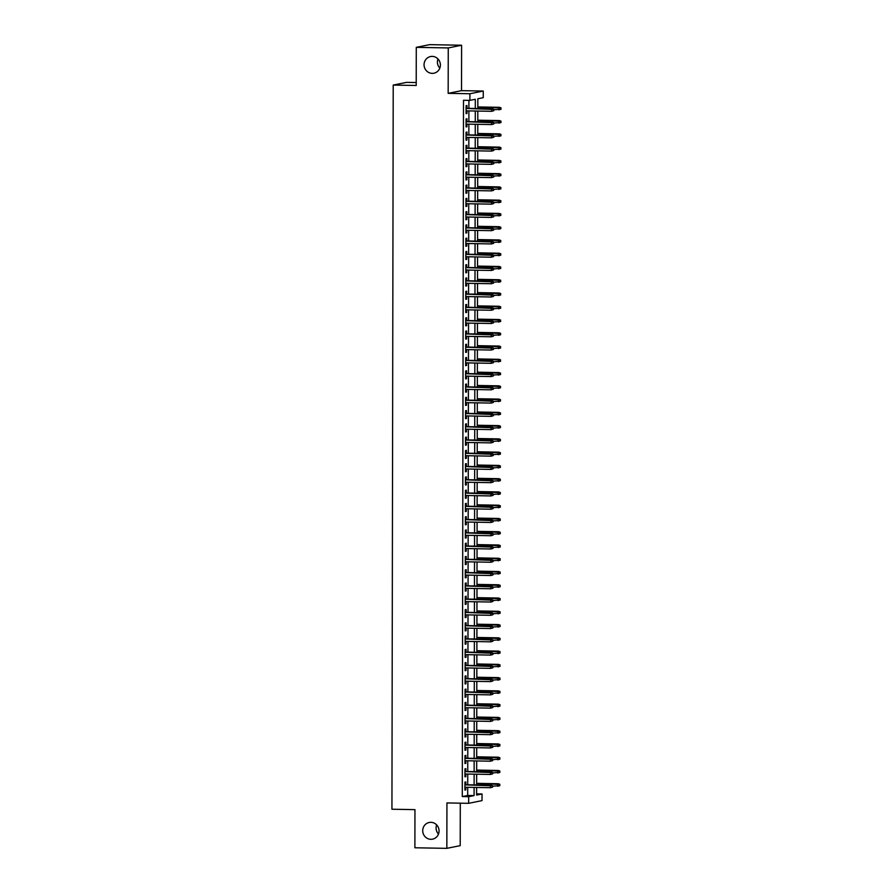 <?xml version="1.0" encoding="UTF-8"?>
<svg xmlns="http://www.w3.org/2000/svg" width="893" height="893" viewBox="0 0 893 893"><rect width="100%" height="100%" fill="white"/><g stroke="black" fill="none" stroke-linecap="round" stroke-linejoin="round"><path stroke-width="1.34" d="M430.917 822.33A8.506 8.171 78.6 0 1 432.592 839.152A8.506 8.171 78.6 0 1 422.757 831.562A8.506 8.171 78.6 0 1 430.917 822.33M432.257 56.393A8.506 8.171 78.6 0 1 433.92 73.215A8.506 8.171 78.6 0 1 424.097 65.624A8.506 8.171 78.6 0 1 432.257 56.393M438.508 834.062A8.506 8.171 78.6 0 1 436.655 824.875M439.847 68.125A8.506 8.171 78.6 0 1 437.983 58.938M476.616 793.888L482.041 793.977L482.019 800.608L468.669 803.32L468.68 796.69L474.094 795.585L474.105 787.425M416.227 82.536L406.572 82.368L393.21 85.069L391.938 809.225L414.955 809.638L414.888 847.77L446.846 848.35L460.208 845.649L460.286 803.164M393.21 85.069L416.216 85.482L416.283 47.351L429.645 44.65L461.603 45.23L448.253 47.932L448.163 93.352L469.908 93.743L483.258 91.041L483.247 97.672L477.833 98.766L477.822 108.533M448.163 93.352L461.525 90.651L461.603 45.23M461.525 90.651L483.258 91.041M416.283 47.351L448.253 47.932M465.822 784.746L465.833 781.933L464.929 782.112L464.907 790.071L465.811 789.892L465.822 787.269M465.845 771.485L465.856 768.672L464.952 768.851L464.929 776.81L465.833 776.631L465.845 774.008M465.867 758.213L465.878 755.4L464.974 755.59L464.963 763.548L465.856 763.359L465.867 760.747M465.889 744.952L465.9 742.139L464.996 742.329L464.985 750.287L465.889 750.098L465.889 747.486M465.912 731.691L465.923 728.878L465.019 729.056L465.007 737.015L465.912 736.837L465.912 734.225M465.934 718.43L465.945 715.617L465.041 715.795L465.03 723.754L465.934 723.576L465.934 720.964M465.967 705.169L465.967 702.356L465.063 702.534L465.052 710.493L465.956 710.315L465.956 707.691M465.99 691.908L465.99 689.095L465.086 689.273L465.074 697.232L465.979 697.042L465.979 694.43M466.012 678.635L466.012 675.822L465.108 676.012L465.097 683.971L466.001 683.781L466.001 681.169M466.034 665.374L466.034 662.561L465.13 662.751L465.119 670.71L466.023 670.52L466.023 667.908M466.057 652.113L466.057 649.3L465.153 649.479L465.141 657.438L466.046 657.259L466.046 654.647M466.079 638.852L466.079 636.039L465.175 636.218L465.164 644.177L466.068 643.998L466.079 641.386M466.101 625.591L466.101 622.778L465.208 622.957L465.186 630.916L466.09 630.737L466.101 628.114M466.124 612.33L466.124 609.517L465.231 609.696L465.208 617.655L466.113 617.465L466.124 614.853M466.146 599.058L466.157 596.245L465.253 596.435L465.231 604.394L466.135 604.204L466.146 601.592M466.168 585.797L466.179 582.984L465.275 583.174L465.264 591.121L466.157 590.943L466.168 588.331M466.191 572.536L466.202 569.723L465.298 569.901L465.286 577.86L466.179 577.682L466.191 575.07M466.213 559.275L466.224 556.462L465.32 556.64L465.309 564.599L466.213 564.421L466.213 561.809M466.235 546.014L466.246 543.201L465.342 543.379L465.331 551.338L466.235 551.16L466.235 548.536M466.258 532.753L466.269 529.94L465.365 530.118L465.353 538.077L466.258 537.887L466.258 535.275M466.291 519.48L466.291 516.667L465.387 516.857L465.376 524.816L466.28 524.626L466.28 522.014M466.313 506.219L466.313 503.406L465.409 503.596L465.398 511.544L466.302 511.365L466.302 508.753M466.336 492.958L466.336 490.145L465.432 490.324L465.42 498.283L466.325 498.104L466.325 495.492M466.358 479.697L466.358 476.884L465.454 477.063L465.443 485.022L466.347 484.843L466.347 482.231M466.38 466.436L466.38 463.623L465.476 463.802L465.465 471.761L466.369 471.582L466.369 468.959M466.403 453.175L466.403 450.362L465.51 450.541L465.487 458.5L466.392 458.31L466.403 455.698M466.425 439.903L466.425 437.09L465.532 437.28L465.51 445.239L466.414 445.049L466.425 442.437M466.447 426.642L466.459 423.829L465.554 424.019L465.532 431.966L466.436 431.788L466.447 429.176M466.47 413.381L466.481 410.568L465.577 410.747L465.554 418.705L466.459 418.527L466.47 415.915M466.492 400.12L466.503 397.307L465.599 397.485L465.588 405.444L466.481 405.266L466.492 402.654M466.514 386.859L466.526 384.046L465.621 384.224L465.61 392.183L466.514 392.005L466.514 389.381M466.537 373.587L466.548 370.774L465.644 370.963L465.633 378.922L466.537 378.732L466.537 376.12M466.559 360.325L466.57 357.513L465.666 357.702L465.655 365.661L466.559 365.471L466.559 362.859M466.592 347.064L466.592 344.251L465.688 344.441L465.677 352.389L466.581 352.21L466.581 349.598M466.615 333.803L466.615 330.99L465.711 331.169L465.7 339.128L466.604 338.949L466.604 336.337M466.637 320.542L466.637 317.729L465.733 317.908L465.722 325.867L466.626 325.688L466.626 323.076M466.659 307.281L466.659 304.468L465.755 304.647L465.744 312.606L466.648 312.427L466.648 309.804M466.682 294.009L466.682 291.196L465.778 291.386L465.766 299.345L466.671 299.155L466.671 296.543M466.704 280.748L466.704 277.935L465.8 278.125L465.789 286.084L466.693 285.894L466.704 283.282M466.726 267.487L466.726 264.674L465.833 264.853L465.811 272.812L466.715 272.633L466.726 270.021M466.749 254.226L466.749 251.413L465.856 251.592L465.833 259.55L466.738 259.372L466.749 256.76M466.771 240.965L466.782 238.152L465.878 238.331L465.856 246.289L466.76 246.111L466.771 243.488M466.793 227.704L466.805 224.891L465.9 225.069L465.889 233.028L466.782 232.839L466.793 230.227M466.816 214.432L466.827 211.619L465.923 211.808L465.912 219.767L466.805 219.578L466.816 216.966M466.838 201.171L466.849 198.358L465.945 198.547L465.934 206.506L466.838 206.316L466.838 203.704M466.86 187.91L466.872 185.097L465.967 185.275L465.956 193.234L466.86 193.055L466.86 190.443M466.883 174.648L466.894 171.836L465.99 172.014L465.979 179.973L466.883 179.794L466.883 177.182M466.916 161.387L466.916 158.574L466.012 158.753L466.001 166.712L466.905 166.533L466.905 163.91M466.939 148.126L466.939 145.313L466.034 145.492L466.023 153.451L466.927 153.261L466.927 150.649M466.961 134.854L466.961 132.041L466.057 132.231L466.046 140.19L466.95 140L466.95 137.388M466.983 121.593L466.983 118.78L466.079 118.97L466.068 126.918L466.972 126.739L466.972 124.127M475.288 108.477L475.31 99.279L469.897 100.384L463.5 100.262L462.284 796.567L467.698 795.473L467.709 787.313M467.72 784.78L467.742 774.041M467.742 771.519L467.765 760.78M467.765 758.257L467.787 747.519M467.787 744.985L467.809 734.258M467.809 731.724L467.832 720.997M467.832 718.463L467.854 707.736M467.854 705.202L467.876 694.464M467.876 691.941L467.899 681.203M467.899 678.669L467.921 667.942M467.932 665.408L467.943 654.681M467.954 652.147L467.965 641.42M467.977 638.886L467.988 628.159M467.999 625.625L468.01 614.886M468.021 612.364L468.032 601.625M468.044 599.091L468.066 588.364M468.066 585.83L468.088 575.103M468.088 572.569L468.111 561.842M468.111 559.308L468.133 548.57M468.133 546.047L468.155 535.309M468.155 532.786L468.178 522.048M468.178 519.514L468.2 508.787M468.2 506.253L468.222 495.526M468.222 492.992L468.245 482.265M468.256 479.731L468.267 468.992M468.278 466.47L468.289 455.731M468.3 453.209L468.312 442.47M468.323 439.936L468.334 429.209M468.345 426.675L468.367 415.948M468.367 413.414L468.39 402.687M468.39 400.153L468.412 389.415M468.412 386.892L468.434 376.154M468.434 373.631L468.457 362.893M468.457 360.359L468.479 349.632M468.479 347.098L468.501 336.371M468.501 333.837L468.524 323.11M468.524 320.576L468.546 309.838M468.557 307.315L468.568 296.576M468.579 294.054L468.591 283.315M468.602 280.782L468.613 270.054M468.624 267.52L468.635 256.793M468.646 254.259L468.658 243.532M468.669 240.998L468.691 230.26M468.691 227.737L468.713 216.999M468.713 214.465L468.736 203.738M468.736 201.204L468.758 190.477M468.758 187.943L468.78 177.216M468.78 174.682L468.803 163.955M468.803 161.421L468.825 150.683M468.825 148.16L468.847 137.422M468.847 134.888L468.87 124.16M468.881 121.627L468.892 110.899M468.903 108.366L468.914 100.362M467.006 108.332L467.006 105.519L466.101 105.698L466.09 113.657L466.994 113.478L466.994 110.866M468.669 803.32L446.935 802.93L446.846 848.35M462.284 796.567L468.68 796.69M469.897 100.384L469.908 93.743M476.628 787.47L476.616 795.071L482.041 793.977M477.811 111.056L477.8 121.794M477.788 124.317L477.766 135.055M477.766 137.589L477.744 148.316M477.744 150.85L477.722 161.577M477.722 164.111L477.699 174.838M477.699 177.372L477.677 188.11M477.677 190.633L477.655 201.371M477.655 203.894L477.632 214.633M477.632 217.166L477.61 227.894M477.61 230.427L477.588 241.155M477.588 243.689L477.565 254.416M477.554 256.95L477.543 267.688M477.532 270.211L477.521 280.949M477.509 283.472L477.498 294.21M477.487 296.744L477.476 307.471M477.465 310.005L477.442 320.732M477.442 323.266L477.42 333.993M477.42 336.527L477.398 347.265M477.398 349.788L477.375 360.526M477.375 363.049L477.353 373.787M477.353 376.321L477.331 387.049M477.331 389.582L477.309 400.31M477.309 402.843L477.286 413.571M477.286 416.105L477.264 426.843M477.253 429.366L477.242 440.104M477.23 442.638L477.219 453.365M477.208 455.899L477.197 466.626M477.186 469.16L477.175 479.887M477.163 482.421L477.152 493.148M477.141 495.682L477.119 506.42M477.119 508.943L477.096 519.681M477.096 522.215L477.074 532.942M477.074 535.476L477.052 546.203M477.052 548.737L477.029 559.464M477.029 561.998L477.007 572.737M477.007 575.259L476.985 585.998M476.985 588.52L476.962 599.259M476.962 601.793L476.94 612.52M476.929 615.054L476.918 625.781M476.907 628.315L476.895 639.042M476.884 641.576L476.873 652.314M476.862 654.837L476.851 665.575M476.84 668.098L476.817 678.836M476.817 681.37L476.795 692.097M476.795 694.631L476.773 705.358M476.773 707.892L476.75 718.619M476.75 721.153L476.728 731.892M476.728 734.414L476.706 745.153M476.706 747.675L476.683 758.414M476.683 760.948L476.661 771.675M476.661 774.209L476.639 784.936M474.116 784.891L474.127 774.164M474.138 771.63L474.15 760.903M474.161 758.369L474.172 747.631M474.183 745.108L474.194 734.37M474.205 731.836L474.228 721.109M474.228 718.575L474.25 707.848M474.25 705.314L474.272 694.587M474.272 692.053L474.295 681.326M474.295 678.792L474.317 668.053M474.317 665.531L474.339 654.792M474.339 652.258L474.362 641.531M474.362 638.997L474.384 628.27M474.384 625.736L474.406 615.009M474.406 612.475L474.429 601.737M474.44 599.214L474.451 588.476M474.462 585.953L474.473 575.215M474.484 572.681L474.496 561.954M474.507 559.42L474.518 548.693M474.529 546.159L474.551 535.432M474.551 532.898L474.574 522.159M474.574 519.637L474.596 508.898M474.596 506.376L474.618 495.637M474.618 493.103L474.641 482.376M474.641 479.842L474.663 469.115M474.663 466.581L474.685 455.854M474.685 453.32L474.708 442.582M474.708 440.059L474.73 429.321M474.741 426.798L474.752 416.06M474.763 413.526L474.775 402.799M474.786 400.265L474.797 389.538M474.808 387.004L474.819 376.277M474.83 373.743L474.842 363.004M474.853 360.482L474.875 349.743M474.875 347.221L474.897 336.482M474.897 333.949L474.92 323.221M474.92 320.687L474.942 309.96M474.942 307.426L474.964 296.699M474.964 294.165L474.987 283.427M474.987 280.904L475.009 270.166M475.009 267.632L475.031 256.905M475.031 254.371L475.054 243.644M475.065 241.11L475.076 230.383M475.087 227.849L475.098 217.122M475.109 214.588L475.121 203.85M475.132 201.327L475.143 190.589M475.154 188.055L475.176 177.327M475.176 174.794L475.199 164.066M475.199 161.533L475.221 150.805M475.221 148.271L475.243 137.533M475.243 135.01L475.266 124.272M475.266 121.749L475.288 111.011M467.698 795.473L474.094 795.585M466.09 113.456L466.994 113.478M466.068 126.728L466.972 126.739M466.046 139.989L466.95 140M466.023 153.25L466.927 153.261M466.001 166.511L466.905 166.533M465.979 179.772L466.883 179.794M465.956 193.044L466.86 193.055M465.934 206.305L466.838 206.316M465.912 219.566L466.805 219.578M465.889 232.827L466.782 232.839M465.856 246.088L466.76 246.111M465.833 259.35L466.738 259.372M465.811 272.622L466.715 272.633M465.789 285.883L466.693 285.894M465.766 299.144L466.671 299.155M465.744 312.405L466.648 312.427M465.722 325.666L466.626 325.688M465.7 338.927L466.604 338.949M465.677 352.199L466.581 352.21M465.655 365.46L466.559 365.471M465.633 378.721L466.537 378.732M465.61 391.982L466.514 392.005M465.588 405.243L466.481 405.266M465.566 418.504L466.459 418.527M465.532 431.777L466.436 431.788M465.51 445.038L466.414 445.049M465.487 458.299L466.392 458.31M465.465 471.56L466.369 471.582M465.443 484.821L466.347 484.843M465.42 498.082L466.325 498.104M465.398 511.354L466.302 511.365M465.376 524.615L466.28 524.626M465.353 537.876L466.258 537.887M465.331 551.137L466.235 551.16M465.309 564.398L466.213 564.421M465.286 577.659L466.179 577.682M465.264 590.932L466.157 590.943M465.231 604.193L466.135 604.204M465.208 617.454L466.113 617.465M465.186 630.715L466.09 630.737M465.164 643.976L466.068 643.998M465.141 657.248L466.046 657.259M465.119 670.509L466.023 670.52M465.097 683.77L466.001 683.781M465.074 697.031L465.979 697.042M465.052 710.292L465.956 710.315M465.03 723.553L465.934 723.576M465.007 736.825L465.912 736.837M464.985 750.087L465.889 750.098M464.963 763.348L465.856 763.359M464.94 776.609L465.833 776.631M464.907 789.87L465.811 789.892M493.829 110.71L493.84 109.381L493.829 110.71L491.663 111.312L466.101 110.844M493.472 110.777L491.663 111.312L491.675 108.924L492.322 108.79L466.101 108.321M493.472 109.448L466.101 108.455M493.84 109.381L492.322 108.79M501.051 109.247L500.694 107.986L501.051 109.247L498.886 109.85L498.897 107.461L499.544 107.327L477.822 106.937M500.694 107.986L477.822 107.082M500.694 109.314L493.84 109.75M499.544 107.327L501.062 107.919M493.807 123.971L493.818 122.642L493.807 123.971L491.641 124.573L466.079 124.105M493.449 124.038L491.641 124.573L491.641 122.185L492.3 122.051L466.079 121.582M493.449 122.709L466.079 121.727M493.818 122.642L492.3 122.051M493.784 137.232L493.784 135.903L493.784 137.232L491.619 137.835L466.046 137.377M493.427 137.299L491.619 137.835L491.619 135.446L492.277 135.312L466.057 134.843M493.427 135.982L466.057 134.988M493.784 135.903L492.277 135.312M493.762 150.493L493.762 149.164L493.762 150.493L491.596 151.096L466.023 150.638M493.405 150.571L491.596 151.096L491.596 148.707L492.255 148.573L466.034 148.104M493.405 149.243L466.034 148.249M493.762 149.164L492.255 148.573M493.74 163.754L493.74 162.426L493.74 163.754L491.574 164.357L466.001 163.899M493.382 163.832L491.574 164.357L491.574 161.968L492.222 161.845L466.012 161.365M493.382 162.504L466.012 161.51M493.74 162.426L492.222 161.845M501.029 122.508L500.672 121.258L501.029 122.508L498.863 123.111L498.863 120.722L499.522 120.588L477.8 120.198M500.672 121.258L477.8 120.343M500.672 122.575L493.818 123.022M499.522 120.588L501.04 121.18M501.006 135.769L500.649 134.519L501.006 135.769L498.841 136.372L498.841 133.983L499.5 133.85L477.777 133.459M500.649 134.519L477.777 133.604M500.649 135.848L493.784 136.283M499.5 133.85L501.006 134.441M500.984 149.031L500.627 147.78L500.984 149.031L498.819 149.633L498.819 147.245L499.477 147.122L477.755 146.72M500.627 147.78L477.755 146.865M500.627 149.109L493.762 149.544M499.477 147.122L500.984 147.702M500.962 162.292L500.605 161.041L500.962 162.292L498.796 162.894L498.796 160.506L499.444 160.383L477.733 159.992M500.605 161.041L477.733 160.126M500.605 162.37L493.74 162.805M499.444 160.383L500.962 160.974M493.717 177.015L493.717 175.698L493.717 177.015L491.552 177.618L465.979 177.16M493.36 177.093L491.552 177.618L491.552 175.24L492.199 175.106L465.99 174.626M493.36 175.765L465.99 174.771M493.717 175.698L492.199 175.106M500.94 175.553L500.582 174.302L500.94 175.553L498.774 176.167L498.774 173.778L499.421 173.644L477.71 173.253M500.582 174.302L477.71 173.398M500.582 175.631L493.717 176.066M499.421 173.644L500.94 174.235M493.695 190.287L493.695 188.959L493.695 190.287L491.53 190.89L465.956 190.421M493.338 190.354L491.53 190.89L491.53 188.501L492.177 188.367L465.967 187.898M493.338 189.026L465.967 188.032M493.695 188.959L492.177 188.367M500.917 188.825L500.56 187.563L500.917 188.825L498.752 189.428L498.752 187.039L499.399 186.905L477.677 186.514M500.56 187.563L477.677 186.659M500.56 188.892L493.695 189.338M499.399 186.905L500.917 187.497M493.673 203.548L493.673 202.22L493.673 203.548L491.507 204.151L465.934 203.693M493.316 203.615L491.507 204.151L491.507 201.762L492.155 201.628L465.934 201.159M493.316 202.298L465.934 201.305M493.673 202.22L492.155 201.628M500.895 202.086L500.538 200.836L500.895 202.086L498.729 202.689L498.729 200.3L499.377 200.166L477.655 199.775M500.538 200.836L477.655 199.92M500.538 202.153L493.673 202.599M499.377 200.166L500.895 200.758M493.65 216.809L493.65 215.481L493.65 216.809L491.485 217.412L465.912 216.954M493.293 216.887L491.485 217.412L491.485 215.023L492.132 214.889L465.912 214.42M493.293 215.559L465.912 214.566M493.65 215.481L492.132 214.889M500.873 215.347L500.515 214.097L500.873 215.347L498.707 215.95L498.707 213.561L499.354 213.427L477.632 213.036M500.515 214.097L477.632 213.181M500.504 215.425L493.65 215.86M499.354 213.427L500.873 214.019M493.628 230.07L493.628 228.742L493.628 230.07L491.463 230.673L465.889 230.215M493.26 230.148L491.463 230.673L491.463 228.284L492.11 228.15L465.889 227.682M493.271 228.82L465.889 227.827M493.628 228.742L492.11 228.15M500.85 228.608L500.493 227.358L500.85 228.608L498.674 229.211L498.685 226.822L499.332 226.699L477.61 226.297M500.493 227.358L477.61 226.442M500.482 228.686L493.628 229.121M499.332 226.699L500.85 227.28M493.606 243.331L493.606 242.003L493.606 243.331L491.429 243.934L465.867 243.476M493.237 243.409L491.429 243.934L491.44 241.545L492.088 241.423L465.867 240.943M493.249 242.081L465.867 241.088M493.606 242.003L492.088 241.423M500.828 241.869L500.471 240.619L500.828 241.869L498.651 242.472L498.662 240.083L499.31 239.96L477.588 239.57M500.471 240.619L477.588 239.704M500.46 241.947L493.606 242.383M499.31 239.96L500.828 240.552M493.583 256.592L493.583 255.275L493.583 256.592L491.407 257.195L465.845 256.738M493.215 256.671L491.407 257.195L491.418 254.818L492.065 254.684L465.845 254.204M493.215 255.342L465.845 254.349M493.583 255.275L492.065 254.684M500.806 255.141L500.437 253.88L500.806 255.141L498.629 255.744L498.64 253.355L499.287 253.221L477.565 252.831M500.437 253.88L477.565 252.976M500.437 255.208L493.583 255.644M499.287 253.221L500.806 253.813M493.561 269.865L493.561 268.536L493.561 269.865L491.384 270.467L465.822 269.999M493.193 269.932L491.384 270.467L491.396 268.079L492.043 267.945L465.822 267.476M493.193 268.603L465.822 267.61M493.561 268.536L492.043 267.945M500.783 268.402L500.415 267.141L500.783 268.402L498.607 269.005L498.618 266.616L499.265 266.482L477.543 266.092M500.415 267.141L477.543 266.237M500.415 268.469L493.561 268.916M499.265 266.482L500.783 267.074M493.528 283.126L493.539 281.797L493.528 283.126L491.362 283.728L465.8 283.271M493.17 283.193L491.362 283.728L491.373 281.34L492.021 281.206L465.8 280.737M493.17 281.875L465.8 280.882M493.539 281.797L492.021 281.206M500.75 281.663L500.393 280.413L500.75 281.663L498.584 282.266L498.595 279.877L499.243 279.743L477.521 279.353M500.393 280.413L477.521 279.498M500.393 281.73L493.539 282.177M499.243 279.743L500.761 280.335M493.505 296.387L493.516 295.058L493.505 296.387L491.34 296.989L465.778 296.532M493.148 296.465L491.34 296.989L491.351 294.601L491.998 294.467L465.778 293.998M493.148 295.136L465.778 294.143M493.516 295.058L491.998 294.467M500.727 294.924L500.37 293.674L500.727 294.924L498.562 295.527L498.562 293.138L499.22 293.004L477.498 292.614M500.37 293.674L477.498 292.759M500.37 295.003L493.516 295.438M499.22 293.004L500.739 293.596M493.483 309.648L493.494 308.319L493.483 309.648L491.317 310.251L465.755 309.793M493.126 309.726L491.317 310.251L491.317 307.862L491.976 307.739L465.755 307.259M493.126 308.398L465.755 307.404M493.494 308.319L491.976 307.739M500.705 308.185L500.348 306.935L500.705 308.185L498.54 308.788L498.54 306.399L499.198 306.277L477.476 305.875M500.348 306.935L477.476 306.02M500.348 308.264L493.483 308.699M499.198 306.277L500.716 306.857M493.461 322.909L493.461 321.592L493.461 322.909L491.295 323.512L465.722 323.054M493.103 322.987L491.295 323.512L491.295 321.123L491.954 321L465.733 320.52M493.103 321.659L465.733 320.665M493.461 321.592L491.954 321M500.683 321.447L500.326 320.196L500.683 321.447L498.517 322.049L498.517 319.672L499.176 319.538L477.454 319.147M500.326 320.196L477.454 319.281M500.326 321.525L493.461 321.96M499.176 319.538L500.683 320.129M493.438 336.17L493.438 334.853L493.438 336.17L491.273 336.784L465.7 336.315M493.081 336.248L491.273 336.784L491.273 334.395L491.931 334.261L465.711 333.792M493.081 334.92L465.711 333.926M493.438 334.853L491.931 334.261M500.66 334.719L500.303 333.457L500.66 334.719L498.495 335.321L498.495 332.933L499.142 332.799L477.431 332.408M500.303 333.457L477.431 332.553M500.303 334.786L493.438 335.221M499.142 332.799L500.66 333.39M493.416 349.442L493.416 348.114L493.416 349.442L491.25 350.045L465.677 349.576M493.059 349.509L491.25 350.045L491.25 347.656L491.898 347.522L465.688 347.053M493.059 348.181L465.688 347.198M493.416 348.114L491.898 347.522M500.638 347.98L500.281 346.718L500.638 347.98L498.473 348.583L498.473 346.194L499.12 346.06L477.409 345.669M500.281 346.718L477.409 345.814M500.281 348.047L493.416 348.493M499.12 346.06L500.638 346.651M493.394 362.703L493.394 361.375L493.394 362.703L491.228 363.306L465.655 362.848M493.036 362.77L491.228 363.306L491.228 360.917L491.876 360.783L465.666 360.314M493.036 361.453L465.666 360.459M493.394 361.375L491.876 360.783M500.616 361.241L500.259 359.991L500.616 361.241L498.45 361.844L498.45 359.455L499.098 359.321L477.375 358.93M500.259 359.991L477.375 359.075M500.259 361.308L493.394 361.754M499.098 359.321L500.616 359.912M493.371 375.964L493.371 374.636L493.371 375.964L491.206 376.567L465.633 376.109M493.014 376.042L491.206 376.567L491.206 374.178L491.853 374.044L465.644 373.575M493.014 374.714L465.644 373.721M493.371 374.636L491.853 374.044M500.593 374.502L500.236 373.252L500.593 374.502L498.428 375.105L498.428 372.716L499.075 372.582L477.353 372.191M500.236 373.252L477.353 372.336M500.236 374.58L493.371 375.015M499.075 372.582L500.593 373.174M493.349 389.225L493.349 387.897L493.349 389.225L491.183 389.828L465.61 389.37M492.992 389.303L491.183 389.828L491.183 387.439L491.831 387.316L465.61 386.836M492.992 387.975L465.61 386.982M493.349 387.897L491.831 387.316M500.571 387.763L500.214 386.513L500.571 387.763L498.406 388.366L498.406 385.977L499.053 385.854L477.331 385.463M500.214 386.513L477.331 385.597M500.214 387.841L493.349 388.276M499.053 385.854L500.571 386.435M493.327 402.486L493.327 401.169L493.327 402.486L491.161 403.089L465.588 402.631M492.958 402.564L491.161 403.089L491.161 400.7L491.809 400.577L465.588 400.097M492.969 401.236L465.588 400.243M493.327 401.169L491.809 400.577M500.549 401.024L500.192 399.774L500.549 401.024L498.383 401.627L498.383 399.249L499.031 399.115L477.309 398.724M500.192 399.774L477.309 398.87M500.18 401.102L493.327 401.537M499.031 399.115L500.549 399.707M493.304 415.758L493.304 414.43L493.304 415.758L491.128 416.361L465.566 415.892M492.936 415.825L491.128 416.361L491.139 413.972L491.786 413.839L465.566 413.37M492.947 414.497L465.566 413.504M493.304 414.43L491.786 413.839M500.526 414.296L500.169 413.035L500.526 414.296L498.35 414.899L498.361 412.51L499.008 412.376L477.286 411.986M500.169 413.035L477.286 412.131M500.158 414.363L493.304 414.798M499.008 412.376L500.526 412.968M493.282 429.02L493.282 427.691L493.282 429.02L491.105 429.622L465.543 429.153M492.914 429.086L491.105 429.622L491.117 427.234L491.764 427.1L465.543 426.631M492.925 427.758L465.543 426.776M493.282 427.691L491.764 427.1M500.504 427.557L500.147 426.296L500.504 427.557L498.327 428.16L498.339 425.771L498.986 425.637L477.264 425.247M500.147 426.296L477.264 425.392M500.136 427.624L493.282 428.071M498.986 425.637L500.504 426.229M493.26 442.281L493.26 440.952L493.26 442.281L491.083 442.883L465.521 442.426M492.891 442.348L491.083 442.883L491.094 440.495L491.742 440.361L465.521 439.892M492.891 441.03L465.521 440.037M493.26 440.952L491.742 440.361M500.482 440.818L500.113 439.568L500.482 440.818L498.305 441.421L498.316 439.032L498.964 438.898L477.242 438.508M500.113 439.568L477.242 438.653M500.113 440.885L493.26 441.332M498.964 438.898L500.482 439.49M493.237 455.542L493.237 454.213L493.237 455.542L491.061 456.144L465.499 455.687M492.869 455.62L491.061 456.144L491.072 453.756L491.719 453.622L465.499 453.153M492.869 454.291L465.499 453.298M493.237 454.213L491.719 453.622M500.448 454.079L500.091 452.829L500.448 454.079L498.283 454.682L498.294 452.293L498.941 452.159L477.219 451.769M500.091 452.829L477.219 451.914M500.091 454.157L493.237 454.593M498.941 452.159L500.46 452.751M493.204 468.803L493.215 467.474L493.204 468.803L491.038 469.405L465.476 468.948M492.847 468.881L491.038 469.405L491.05 467.017L491.697 466.894L465.476 466.414M492.847 467.552L465.476 466.559M493.215 467.474L491.697 466.894M500.426 467.34L500.069 466.09L500.426 467.34L498.261 467.943L498.272 465.554L498.919 465.432L477.197 465.041M500.069 466.09L477.197 465.175M500.069 467.419L493.215 467.854M498.919 465.432L500.437 466.012M493.182 482.064L493.193 480.747L493.182 482.064L491.016 482.666L465.454 482.209M492.824 482.142L491.016 482.666L491.016 480.289L491.675 480.155L465.454 479.675M492.824 480.814L465.454 479.82M493.193 480.747L491.675 480.155M500.404 480.601L500.047 479.351L500.404 480.601L498.238 481.204L498.238 478.827L498.897 478.693L477.175 478.302M500.047 479.351L477.175 478.447M500.047 480.68L493.193 481.115M498.897 478.693L500.415 479.284M493.159 495.336L493.17 494.008L493.159 495.336L490.994 495.939L465.42 495.47M492.802 495.403L490.994 495.939L490.994 493.55L491.652 493.416L465.432 492.947M492.802 494.075L465.432 493.081M493.17 494.008L491.652 493.416M500.381 493.874L500.024 492.612L500.381 493.874L498.216 494.476L498.216 492.088L498.874 491.954L477.152 491.563M500.024 492.612L477.152 491.708M500.024 493.941L493.159 494.376M498.874 491.954L500.381 492.545M493.137 508.597L493.137 507.269L493.137 508.597L490.971 509.2L465.398 508.731M492.78 508.664L490.971 509.2L490.971 506.811L491.63 506.677L465.409 506.208M492.78 507.336L465.409 506.353M493.137 507.269L491.63 506.677M500.359 507.135L500.002 505.884L500.359 507.135L498.194 507.737L498.194 505.349L498.852 505.215L477.13 504.824M500.002 505.884L477.13 504.969M500.002 507.202L493.137 507.648M498.852 505.215L500.359 505.806M493.115 521.858L493.115 520.53L493.115 521.858L490.949 522.461L465.376 522.003M492.757 521.925L490.949 522.461L490.949 520.072L491.596 519.938L465.387 519.469M492.757 520.608L465.387 519.614M493.115 520.53L491.596 519.938M500.337 520.396L499.98 519.146L500.337 520.396L498.171 520.999L498.171 518.61L498.819 518.476L477.108 518.085M499.98 519.146L477.108 518.23M499.98 520.463L493.115 520.909M498.819 518.476L500.337 519.067M493.092 535.119L493.092 533.791L493.092 535.119L490.927 535.722L465.353 535.264M492.735 535.197L490.927 535.722L490.927 533.333L491.574 533.199L465.365 532.73M492.735 533.869L465.365 532.875M493.092 533.791L491.574 533.199M500.314 533.657L499.957 532.407L500.314 533.657L498.149 534.26L498.149 531.871L498.796 531.737L477.085 531.346M499.957 532.407L477.085 531.491M499.957 533.735L493.092 534.17M498.796 531.737L500.314 532.328M493.07 548.38L493.07 547.052L493.07 548.38L490.904 548.983L465.331 548.525M492.713 548.458L490.904 548.983L490.904 546.594L491.552 546.471L465.342 545.991M492.713 547.13L465.342 546.136M493.07 547.052L491.552 546.471M500.292 546.918L499.935 545.668L500.292 546.918L498.127 547.521L498.127 545.132L498.774 545.009L477.052 544.618M499.935 545.668L477.052 544.752M499.935 546.996L493.07 547.431M498.774 545.009L500.292 545.59M493.048 561.641L493.048 560.324L493.048 561.641L490.882 562.244L465.309 561.786M492.69 561.719L490.882 562.244L490.882 559.866L491.53 559.732L465.32 559.252M492.69 560.391L465.309 559.398M493.048 560.324L491.53 559.732M500.27 560.179L499.913 558.929L500.27 560.179L498.104 560.782L498.104 558.404L498.752 558.27L477.029 557.879M499.913 558.929L477.029 558.025M499.913 560.257L493.048 560.692M498.752 558.27L500.27 558.862M493.025 574.913L493.025 573.585L493.025 574.913L490.86 575.516L465.286 575.047M492.668 574.98L490.86 575.516L490.86 573.127L491.507 572.993L465.286 572.525M492.668 573.652L465.286 572.659M493.025 573.585L491.507 572.993M500.247 573.451L499.89 572.19L500.247 573.451L498.082 574.054L498.082 571.665L498.729 571.531L477.007 571.14M499.89 572.19L477.007 571.286M499.879 573.518L493.025 573.953M498.729 571.531L500.247 572.123M493.003 588.174L493.003 586.846L493.003 588.174L490.837 588.777L465.264 588.308M492.635 588.241L490.837 588.777L490.837 586.388L491.485 586.255L465.264 585.786M492.646 586.913L465.264 585.931M493.003 586.846L491.485 586.255M500.225 586.712L499.868 585.462L500.225 586.712L498.048 587.315L498.06 584.926L498.707 584.792L476.985 584.402M499.868 585.462L476.985 584.547M499.857 586.779L493.003 587.226M498.707 584.792L500.225 585.384M492.981 601.435L492.981 600.107L492.981 601.435L490.804 602.038L465.242 601.581M492.612 601.502L490.804 602.038L490.815 599.649L491.463 599.516L465.242 599.047M492.623 600.185L465.242 599.192M492.981 600.107L491.463 599.516M500.203 599.973L499.846 598.723L500.203 599.973L498.026 600.576L498.037 598.187L498.685 598.053L476.962 597.663M499.846 598.723L476.962 597.808M499.834 600.051L492.981 600.487M498.685 598.053L500.203 598.645M492.958 614.697L492.958 613.368L492.958 614.697L490.782 615.299L465.22 614.842M492.59 614.775L490.782 615.299L490.793 612.911L491.44 612.777L465.22 612.308M492.59 613.446L465.22 612.453M492.958 613.368L491.44 612.777M500.18 613.234L499.812 611.984L500.18 613.234L498.004 613.837L498.015 611.448L498.662 611.314L476.94 610.924M499.812 611.984L476.94 611.069M499.812 613.312L492.958 613.748M498.662 611.314L500.18 611.906M492.936 627.958L492.936 626.629L492.936 627.958L490.759 628.56L465.197 628.103M492.568 628.036L490.759 628.56L490.77 626.172L491.418 626.049L465.197 625.569M492.568 626.707L465.197 625.714M492.936 626.629L491.418 626.049M500.158 626.495L499.79 625.245L500.158 626.495L497.981 627.098L497.993 624.709L498.64 624.587L476.918 624.196M499.79 625.245L476.918 624.33M499.79 626.573L492.936 627.009M498.64 624.587L500.158 625.167M492.903 641.219L492.914 639.901L492.903 641.219L490.737 641.821L465.175 641.364M492.545 641.297L490.737 641.821L490.748 639.444L491.396 639.31L465.175 638.83M492.545 639.968L465.175 638.975M492.914 639.901L491.396 639.31M500.125 639.756L499.767 638.506L500.125 639.756L497.959 640.359L497.97 637.982L498.618 637.848L476.895 637.457M499.767 638.506L476.895 637.602M499.767 639.835L492.914 640.27M498.618 637.848L500.136 638.439M492.88 654.491L492.891 653.163L492.88 654.491L490.715 655.094L465.153 654.625M492.523 654.558L490.715 655.094L490.726 652.705L491.373 652.571L465.153 652.102M492.523 653.23L465.153 652.236M492.891 653.163L491.373 652.571M500.102 653.029L499.745 651.767L500.102 653.029L497.937 653.631L497.937 651.243L498.595 651.109L476.873 650.718M499.745 651.767L476.873 650.863M499.745 653.096L492.891 653.542M498.595 651.109L500.113 651.7M492.858 667.752L492.869 666.424L492.858 667.752L490.692 668.355L465.13 667.897M492.501 667.819L490.692 668.355L490.692 665.966L491.351 665.832L465.13 665.363M492.501 666.502L465.13 665.508M492.869 666.424L491.351 665.832M500.08 666.29L499.723 665.039L500.08 666.29L497.914 666.892L497.914 664.504L498.573 664.37L476.851 663.979M499.723 665.039L476.851 664.124M499.723 666.357L492.858 666.803M498.573 664.37L500.091 664.961M492.836 681.013L492.836 679.685L492.836 681.013L490.67 681.616L465.097 681.158M492.478 681.08L490.67 681.616L490.67 679.227L491.329 679.093L465.108 678.624M492.478 679.763L465.108 678.769M492.836 679.685L491.329 679.093M500.058 679.551L499.7 678.3L500.058 679.551L497.892 680.153L497.892 677.765L498.551 677.631L476.829 677.24M499.7 678.3L476.829 677.385M499.7 679.629L492.836 680.064M498.551 677.631L500.058 678.222M492.813 694.274L492.813 692.946L492.813 694.274L490.648 694.877L465.074 694.419M492.456 694.352L490.648 694.877L490.648 692.488L491.306 692.354L465.086 691.885M492.456 693.024L465.086 692.03M492.813 692.946L491.306 692.354M500.035 692.812L499.678 691.562L500.035 692.812L497.87 693.414L497.87 691.026L498.528 690.903L476.806 690.501M499.678 691.562L476.806 690.646M499.678 692.89L492.813 693.325M498.528 690.903L500.035 691.483M492.791 707.535L492.791 706.207L492.791 707.535L490.625 708.138L465.052 707.68M492.434 707.613L490.625 708.138L490.625 705.749L491.273 705.626L465.063 705.146M492.434 706.285L465.063 705.291M492.791 706.207L491.273 705.626M500.013 706.073L499.656 704.823L500.013 706.073L497.847 706.676L497.847 704.287L498.495 704.164L476.784 703.773M499.656 704.823L476.784 703.907M499.656 706.151L492.791 706.586M498.495 704.164L500.013 704.756M492.769 720.796L492.769 719.479L492.769 720.796L490.603 721.399L465.03 720.941M492.411 720.874L490.603 721.399L490.603 719.021L491.25 718.887L465.041 718.407M492.411 719.546L465.041 718.552M492.769 719.479L491.25 718.887M499.991 719.345L499.634 718.084L499.991 719.345L497.825 719.948L497.825 717.559L498.473 717.425L476.762 717.034M499.634 718.084L476.75 717.179M499.634 719.412L492.769 719.847M498.473 717.425L499.991 718.017M492.746 734.068L492.746 732.74L492.746 734.068L490.581 734.671L465.007 734.202M492.389 734.135L490.581 734.671L490.581 732.282L491.228 732.148L465.019 731.68M492.389 732.807L465.019 731.813M492.746 732.74L491.228 732.148M499.968 732.606L499.611 731.345L499.968 732.606L497.803 733.209L497.803 730.82L498.45 730.686L476.728 730.295M499.611 731.345L476.728 730.441M499.611 732.673L492.746 733.12M498.45 730.686L499.968 731.278M492.724 747.329L492.724 746.001L492.724 747.329L490.558 747.932L464.985 747.474M492.367 747.396L490.558 747.932L490.558 745.543L491.206 745.409L464.985 744.941M492.367 746.079L464.985 745.086M492.724 746.001L491.206 745.409M499.946 745.867L499.589 744.617L499.946 745.867L497.781 746.47L497.781 744.081L498.428 743.947L476.706 743.556M499.589 744.617L476.706 743.702M499.589 745.934L492.724 746.381M498.428 743.947L499.946 744.539M492.702 760.59L492.702 759.262L492.702 760.59L490.536 761.193L464.963 760.736M492.333 760.669L490.536 761.193L490.536 758.804L491.183 758.67L464.963 758.202M492.344 759.34L464.963 758.347M492.702 759.262L491.183 758.67M499.924 759.128L499.567 757.878L499.924 759.128L497.758 759.731L497.758 757.342L498.406 757.208L476.683 756.817M499.567 757.878L476.683 756.963M499.555 759.206L492.702 759.642M498.406 757.208L499.924 757.8M492.679 773.851L492.679 772.523L492.679 773.851L490.503 774.454L464.94 773.997M492.311 773.93L490.503 774.454L490.514 772.065L491.161 771.943L464.94 771.463M492.322 772.601L464.94 771.608M492.679 772.523L491.161 771.943M499.901 772.389L499.544 771.139L499.901 772.389L497.725 772.992L497.736 770.603L498.383 770.48L476.661 770.079M499.544 771.139L476.661 770.224M499.533 772.467L492.679 772.903M498.383 770.48L499.901 771.061M492.657 787.113L492.657 785.795L492.657 787.113L490.48 787.715L464.918 787.258M492.289 787.191L490.48 787.715L490.491 785.327L491.139 785.204L464.918 784.724M492.3 785.862L464.918 784.869M492.657 785.795L491.139 785.204M499.879 785.65L499.522 784.4L499.879 785.65L497.702 786.253L497.714 783.875L498.361 783.741L476.639 783.351M499.522 784.4L476.639 783.485M499.511 785.728L492.657 786.164M498.361 783.741L499.879 784.333"/></g></svg>
